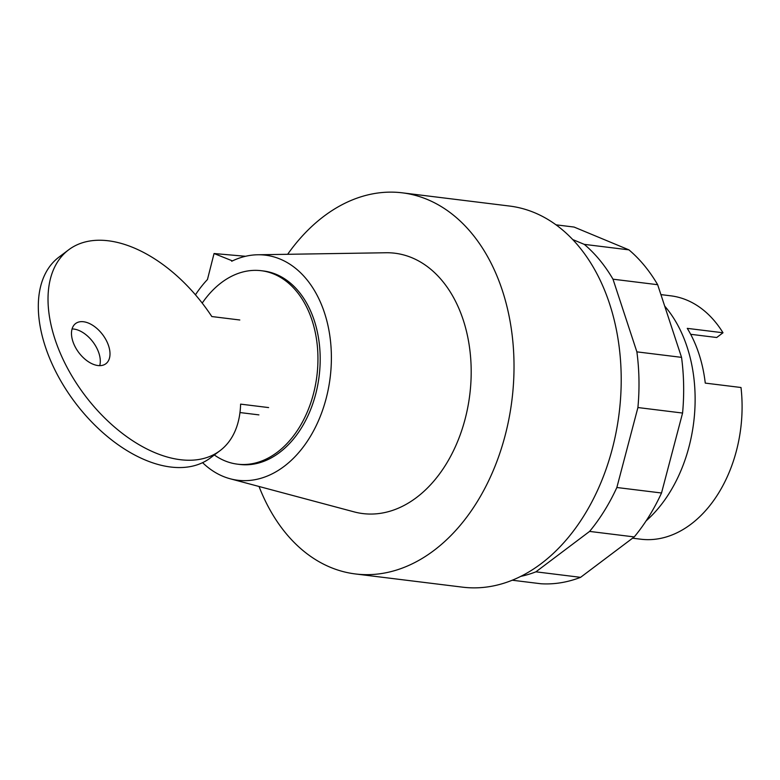 <?xml version="1.0" encoding="UTF-8"?>
<svg xmlns="http://www.w3.org/2000/svg" width="780" height="780" viewBox="0 0 780 780"><rect width="100%" height="100%" fill="white"/><g stroke="black" fill="none" stroke-linecap="round" stroke-linejoin="round"><path stroke-width="1.17" d="M646.133 520.855A132.044 92.215 -83 0 0 664.687 306.091M632.56 538.19L640.799 539.204A122.606 85.634 -83 0 0 690.885 524.258A122.606 85.634 -83 0 0 741 387.504L705.266 383.107A122.606 85.634 -83 0 0 687.268 328.36L723.001 332.767A122.606 85.634 -83 0 0 670.79 295.825L660.913 294.606M690.67 334.298L716.713 337.506L723.001 332.767M512.255 580.222L540.989 583.762A179.205 125.161 -83 0 0 580.583 577.337L634.257 536.923A179.205 125.161 -83 0 0 661.518 492.999L682.578 413.049A179.205 125.161 -83 0 0 681.544 357.357L657.657 284.7A179.205 125.161 -83 0 0 628.924 249.863L574.08 227.058L556.042 224.835M572.764 239.577L584.269 244.364A179.205 125.161 97 0 1 612.992 279.191L636.88 351.858A179.205 125.161 97 0 1 637.913 407.54L616.853 487.5A179.205 125.161 97 0 1 589.592 531.414L535.918 571.828A179.205 125.161 97 0 1 520.757 576.381M628.924 249.863L584.269 244.364M657.657 284.7L612.992 279.191M681.544 357.357L636.88 351.858M682.578 413.049L637.913 407.54M661.518 492.999L616.853 487.5M634.257 536.923L589.592 531.414M580.583 577.337L535.918 571.828M108.605 345.842A25.155 14.927 53 0 0 75.611 323.544A25.155 14.927 53 0 0 72.881 341.435A25.155 14.927 53 0 0 97.939 365.537A25.155 14.927 53 0 0 105.875 363.733A25.155 14.927 53 0 0 108.605 345.842M72.072 328.945A25.155 14.927 -127 0 1 98.904 353.145A25.155 14.927 -127 0 1 99.713 365.644M239.811 319.995L211.809 316.543A125.755 74.617 -127 0 0 68.698 249.785A125.755 74.617 -127 0 0 84.737 395.128A125.755 74.617 -127 0 0 219.98 450.703A125.755 74.617 -127 0 0 240.611 404.128L268.613 407.579M239.967 412.552L258.901 414.882M68.698 249.785L58.997 257.088A125.755 74.617 53 0 0 75.026 402.431A125.755 74.617 53 0 0 210.278 458.016L219.98 450.703M214.325 454.964A97.461 68.065 -83 0 0 237.442 464.159A97.461 68.065 -83 0 0 277.251 452.283A97.461 68.065 -83 0 0 317.44 347.119A97.461 68.065 -83 0 0 261.281 270.709A97.461 68.065 -83 0 0 221.461 282.594A97.461 68.065 -83 0 0 202.215 303.098M237.442 464.159L239.674 464.441A97.461 68.065 -83 0 0 279.484 452.556A97.461 68.065 -83 0 0 319.683 347.392A97.461 68.065 -83 0 0 263.513 270.982L261.281 270.709M259.038 486.486A191.997 134.092 -83 0 0 355.397 573.953A191.997 134.092 -83 0 0 433.836 550.543A191.997 134.092 -83 0 0 513.016 343.366A191.997 134.092 -83 0 0 402.353 192.835A191.997 134.092 -83 0 0 323.924 216.245A191.997 134.092 -83 0 0 287.644 254.299M355.397 573.953L462.598 587.164A191.997 134.092 -83 0 0 541.027 563.755A191.997 134.092 -83 0 0 620.207 356.577A191.997 134.092 -83 0 0 509.555 206.047L402.353 192.835M195.448 294.801A113.383 79.189 -83 0 1 207.46 279.513L214.051 253.529L245.573 256.288M214.051 253.529L232.45 260.9M202.595 462.667A113.383 79.189 -83 0 0 230.178 478.774A113.383 79.189 -83 0 0 330.184 377.393A113.383 79.189 -83 0 0 257.78 254.768A113.383 79.189 -83 0 0 231.718 261.241L231.582 260.822M230.178 478.774L354.11 511.875A131.167 91.601 -83 0 0 469.794 394.602A131.167 91.601 -83 0 0 386.041 252.749L257.78 254.768"/></g></svg>
